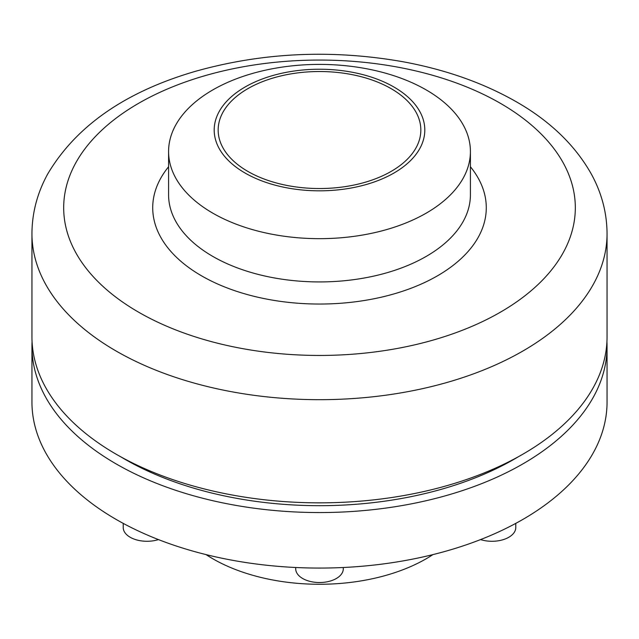 <?xml version="1.0" encoding="UTF-8"?>
<svg xmlns="http://www.w3.org/2000/svg" width="639" height="639" viewBox="0 0 639 639"><rect width="100%" height="100%" fill="white"/><g stroke="black" fill="none" stroke-linecap="round" stroke-linejoin="round"><path stroke-width="0.96" d="M393.959 87.04A105.299 60.793 180 0 1 346.753 188.753A105.299 60.793 180 0 1 217.787 114.293A105.299 60.793 180 0 1 393.959 87.04M426.213 89.923A150.916 87.128 180 0 1 470.416 151.531A150.916 87.128 180 0 1 319.5 238.666A150.916 87.128 180 0 1 168.584 151.531A150.916 87.128 180 0 1 261.75 71.033A150.916 87.128 180 0 1 426.213 89.923M391.156 88.661A101.337 58.508 180 0 1 420.837 130.029A101.337 58.508 180 0 1 319.5 188.537A101.337 58.508 180 0 1 218.163 130.029A101.337 58.508 180 0 1 280.721 75.977A101.337 58.508 180 0 1 391.156 88.661M432.93 554.612A150.916 87.128 180 0 1 206.07 554.612M606.93 341.681A287.55 166.012 180 0 1 607.05 346.546L607.05 402.059A287.55 166.012 180 0 1 319.5 568.071A287.55 166.012 180 0 1 31.95 402.059L31.95 346.546A287.55 166.012 180 0 1 32.07 341.681M607.05 346.546A287.55 166.012 180 0 1 319.5 512.558A287.55 166.012 180 0 1 31.95 346.546M518.533 456.645A275.649 159.143 180 0 1 120.467 456.645M607.05 336.825A287.55 166.012 180 0 1 319.5 502.845A287.55 166.012 180 0 1 31.95 336.825L31.95 233.658A287.55 166.012 180 0 0 319.5 399.679A287.55 166.012 180 0 0 607.05 233.658L607.05 336.825M343.295 567.504L343.295 568.79A23.795 13.738 180 0 1 336.33 578.511A23.795 13.738 180 0 1 310.394 581.482A23.795 13.738 180 0 1 295.705 568.79L295.705 567.504M515.777 523.381L515.777 527.542A23.795 13.738 180 0 1 508.804 537.263A23.795 13.738 180 0 1 480.544 539.596M158.456 539.596A23.795 13.738 180 0 1 123.223 527.542L123.223 523.381M500.393 103.318A255.824 147.697 180 0 1 385.708 350.42A255.824 147.697 180 0 1 72.399 169.527A255.824 147.697 180 0 1 500.393 103.318M470.416 166.763A166.779 96.289 180 0 1 319.5 304.044A166.779 96.289 180 0 1 168.584 166.763M470.416 151.531L470.416 194.799A150.916 87.128 180 0 1 319.5 281.927A150.916 87.128 180 0 1 168.584 194.799L168.584 151.531M607.05 233.658C606.93 212.931 601.738 193.154 591.49 174.335C575.252 145.365 550.179 121.17 516.256 101.745C483.539 83.038 445.934 69.731 403.457 61.831C332.032 49.187 262.573 52.39 195.087 71.424C125.156 91.856 76.001 126.099 47.613 174.151C37.294 193.026 32.07 212.859 31.95 233.658"/></g></svg>
